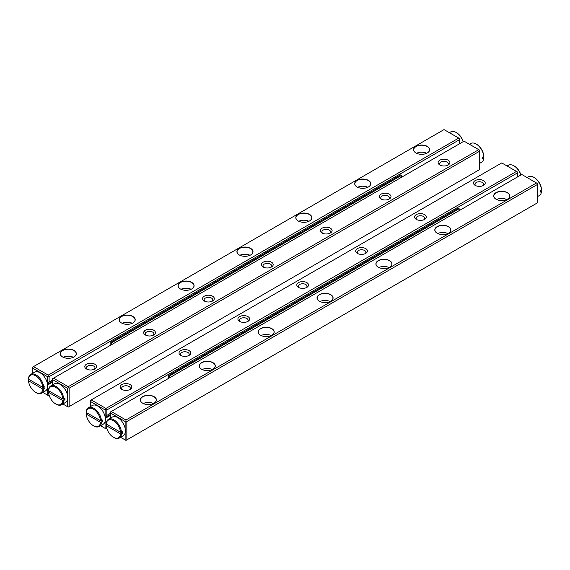 <?xml version="1.0" encoding="UTF-8"?>
<svg xmlns="http://www.w3.org/2000/svg" width="570" height="570" viewBox="0 0 570 570"><rect width="100%" height="100%" fill="white"/><g stroke="black" fill="none" stroke-linecap="round" stroke-linejoin="round"><path stroke-width="0.85" d="M49.105 391.034L49.105 391.44M42.857 392.424L47.403 395.046L47.317 388.426M52.639 380.062L47.317 383.133M47.403 383.083L47.403 376.613L32.618 368.078L32.618 373.329M62.593 356.963L62.593 356.963A8.037 4.638 180 0 1 62.593 350.4A8.037 4.638 180 0 1 73.965 350.4A8.037 4.638 180 0 1 73.965 356.963A8.037 4.638 180 0 1 62.593 356.963M121.488 322.962L121.488 322.962A8.037 4.638 180 0 1 121.488 316.4A8.037 4.638 180 0 1 132.853 316.4A8.037 4.638 180 0 1 132.853 322.962A8.037 4.638 180 0 1 121.488 322.962M180.376 288.962L180.376 288.962A8.037 4.638 180 0 1 180.376 282.399A8.037 4.638 180 0 1 191.748 282.399A8.037 4.638 180 0 1 191.748 288.962A8.037 4.638 180 0 1 180.376 288.962M239.272 254.961L239.272 254.961A8.037 4.638 180 0 1 239.272 248.399A8.037 4.638 180 0 1 250.636 248.399A8.037 4.638 180 0 1 250.636 254.961A8.037 4.638 180 0 1 239.272 254.961M298.16 220.96L298.16 220.96A8.037 4.638 180 0 1 298.16 214.398A8.037 4.638 180 0 1 309.531 214.398A8.037 4.638 180 0 1 309.531 220.96A8.037 4.638 180 0 1 298.16 220.96M357.055 186.96L357.055 186.96A8.037 4.638 180 0 1 357.055 180.398A8.037 4.638 180 0 1 368.42 180.398A8.037 4.638 180 0 1 368.42 186.96A8.037 4.638 180 0 1 357.055 186.96M415.943 152.96L415.943 152.96A8.037 4.638 180 0 1 415.943 146.397A8.037 4.638 180 0 1 427.315 146.397A8.037 4.638 180 0 1 427.315 152.96A8.037 4.638 180 0 1 415.943 152.96M444.037 129.597L33.502 366.617L48.222 375.117L458.757 138.097L444.037 129.597M459.641 143.711L459.641 139.629L49.105 376.649L49.105 382.099M47.624 384.999L52.639 382.099M47.403 388.576L48.642 389.289M49.056 395.039L48.222 395.523L47.403 395.046M459.641 139.629L459.641 138.61L458.757 138.097M48.222 375.117L48.222 376.136L49.105 376.649M32.618 368.078L32.618 367.13L33.502 366.617M47.403 376.613L48.222 376.136M421.052 154.306A4.332 2.501 180 0 1 422.206 154.306M416.556 153.273A7.909 4.567 180 0 1 426.702 153.273M427.265 152.981A7.909 4.567 0 0 0 429.538 149.782A7.909 4.567 0 0 0 427.222 146.547A7.909 4.567 0 0 0 418.601 145.557A7.909 4.567 0 0 0 413.72 149.782A7.909 4.567 0 0 0 415.993 152.981M362.164 188.307A4.332 2.501 180 0 1 363.311 188.307M357.668 187.281A7.909 4.567 180 0 1 367.807 187.281M368.377 186.981A7.909 4.567 0 0 0 370.65 183.782A7.909 4.567 0 0 0 368.334 180.548A7.909 4.567 0 0 0 359.713 179.557A7.909 4.567 0 0 0 354.825 183.782A7.909 4.567 0 0 0 357.098 186.981M303.269 222.307A4.332 2.501 180 0 1 304.423 222.307M298.773 221.281A7.909 4.567 180 0 1 308.919 221.281M309.482 220.982A7.909 4.567 0 0 0 311.754 217.783A7.909 4.567 0 0 0 309.439 214.548A7.909 4.567 0 0 0 300.817 213.558A7.909 4.567 0 0 0 295.93 217.783A7.909 4.567 0 0 0 298.21 220.982M244.373 256.308A4.332 2.501 180 0 1 245.528 256.308M239.885 255.282A7.909 4.567 180 0 1 250.023 255.282M250.593 254.982A7.909 4.567 0 0 0 252.866 251.783A7.909 4.567 0 0 0 250.551 248.548A7.909 4.567 0 0 0 241.922 247.558A7.909 4.567 0 0 0 237.042 251.783A7.909 4.567 0 0 0 239.315 254.982M185.485 290.308A4.332 2.501 180 0 1 186.639 290.308M180.989 289.282A7.909 4.567 180 0 1 191.135 289.282M191.698 288.983A7.909 4.567 0 0 0 193.971 285.784A7.909 4.567 0 0 0 191.655 282.549A7.909 4.567 0 0 0 183.034 281.559A7.909 4.567 0 0 0 178.146 285.784A7.909 4.567 0 0 0 180.426 288.983M126.59 324.309A4.332 2.501 180 0 1 127.744 324.309M122.101 323.283A7.909 4.567 180 0 1 132.24 323.283M132.81 322.99A7.909 4.567 0 0 0 135.083 319.784A7.909 4.567 0 0 0 132.767 316.549A7.909 4.567 0 0 0 124.139 315.559A7.909 4.567 0 0 0 119.258 319.784A7.909 4.567 0 0 0 121.531 322.99M67.702 358.309A4.332 2.501 180 0 1 68.856 358.309M63.206 357.283A7.909 4.567 180 0 1 73.352 357.283M73.915 356.991A7.909 4.567 0 0 0 76.188 353.785A7.909 4.567 0 0 0 73.872 350.55A7.909 4.567 0 0 0 65.251 349.567A7.909 4.567 0 0 0 60.363 353.785A7.909 4.567 0 0 0 62.643 356.991M120.598 437.304L125.136 439.926L125.136 433.015M125.136 428.405L125.136 421.494L110.359 412.965L110.359 418.209M507.407 192.639A8.037 4.638 180 0 1 507.407 199.201A8.037 4.638 180 0 1 496.035 199.201A8.037 4.638 180 0 1 496.035 192.639A8.037 4.638 180 0 1 507.407 192.639M448.512 226.639A8.037 4.638 180 0 1 448.512 233.201A8.037 4.638 180 0 1 437.147 233.201A8.037 4.638 180 0 1 437.147 226.639A8.037 4.638 180 0 1 448.512 226.639M389.624 260.64A8.037 4.638 180 0 1 389.624 267.202A8.037 4.638 180 0 1 378.252 267.202A8.037 4.638 180 0 1 378.252 260.64A8.037 4.638 180 0 1 389.624 260.64M330.728 294.64A8.037 4.638 180 0 1 330.728 301.202A8.037 4.638 180 0 1 319.364 301.202A8.037 4.638 180 0 1 319.364 294.64A8.037 4.638 180 0 1 330.728 294.64M271.84 328.641A8.037 4.638 180 0 1 271.84 335.203A8.037 4.638 180 0 1 260.469 335.203A8.037 4.638 180 0 1 260.469 328.641A8.037 4.638 180 0 1 271.84 328.641M212.945 362.641A8.037 4.638 180 0 1 212.945 369.203A8.037 4.638 180 0 1 201.581 369.203A8.037 4.638 180 0 1 201.581 362.641A8.037 4.638 180 0 1 212.945 362.641M154.057 396.642A8.037 4.638 180 0 1 154.057 403.204A8.037 4.638 180 0 1 142.685 403.204A8.037 4.638 180 0 1 142.685 396.642A8.037 4.638 180 0 1 154.057 396.642M125.963 419.997L536.498 182.977L521.778 174.477L111.243 411.497L125.963 419.997L125.963 421.023L126.846 421.529L126.846 439.89L537.382 202.87L537.382 184.509L126.846 421.529M126.846 439.89L125.963 440.403L125.136 439.926M110.359 412.965L110.359 412.01L111.243 411.497M537.382 184.509L537.382 183.49L536.498 182.977M125.136 421.494L125.963 421.023M147.794 404.55A4.332 2.501 180 0 1 148.948 404.55M143.298 403.524A7.909 4.567 180 0 1 153.444 403.524M154.007 403.232A7.909 4.567 0 0 0 156.28 400.026A7.909 4.567 0 0 0 153.964 396.791A7.909 4.567 0 0 0 145.343 395.808A7.909 4.567 0 0 0 140.462 400.026A7.909 4.567 0 0 0 142.735 403.232M206.689 370.55A4.332 2.501 180 0 1 207.836 370.55M202.193 369.524A7.909 4.567 180 0 1 212.332 369.524M212.902 369.232A7.909 4.567 0 0 0 215.175 366.026A7.909 4.567 0 0 0 212.859 362.791A7.909 4.567 0 0 0 204.238 361.8A7.909 4.567 0 0 0 199.35 366.026A7.909 4.567 0 0 0 201.623 369.232M265.577 336.549A4.332 2.501 180 0 1 266.732 336.549M261.081 335.523A7.909 4.567 180 0 1 271.227 335.523M271.79 335.224A7.909 4.567 0 0 0 274.07 332.025A7.909 4.567 0 0 0 271.748 328.79A7.909 4.567 0 0 0 263.126 327.8A7.909 4.567 0 0 0 258.246 332.025A7.909 4.567 0 0 0 260.519 335.224M324.472 302.549A4.332 2.501 180 0 1 325.627 302.549M319.977 301.523A7.909 4.567 180 0 1 330.115 301.523M330.685 301.224A7.909 4.567 0 0 0 332.958 298.024A7.909 4.567 0 0 0 330.643 294.79A7.909 4.567 0 0 0 322.022 293.799A7.909 4.567 0 0 0 317.134 298.024A7.909 4.567 0 0 0 319.407 301.224M383.361 268.548A4.332 2.501 180 0 1 384.515 268.548M378.865 267.522A7.909 4.567 180 0 1 389.011 267.522M389.574 267.223A7.909 4.567 0 0 0 391.854 264.024A7.909 4.567 0 0 0 389.531 260.789A7.909 4.567 0 0 0 380.91 259.799A7.909 4.567 0 0 0 376.029 264.024A7.909 4.567 0 0 0 378.302 267.223M442.256 234.548A4.332 2.501 180 0 1 443.41 234.548M437.76 233.522A7.909 4.567 180 0 1 447.899 233.522M448.469 233.223A7.909 4.567 0 0 0 450.742 230.023A7.909 4.567 0 0 0 448.426 226.789A7.909 4.567 0 0 0 439.805 225.798A7.909 4.567 0 0 0 434.917 230.023A7.909 4.567 0 0 0 437.19 233.223M501.144 200.547A4.332 2.501 180 0 1 502.298 200.547M496.648 199.514A7.909 4.567 180 0 1 506.794 199.514M507.357 199.222A7.909 4.567 0 0 0 509.637 196.023A7.909 4.567 0 0 0 507.314 192.788A7.909 4.567 0 0 0 498.693 191.798A7.909 4.567 0 0 0 493.812 196.023A7.909 4.567 0 0 0 496.085 199.222M111.713 344.586L111.713 342.72L401.458 175.432L400.575 174.919L110.829 342.207L110.829 345.099M401.458 175.432L401.458 177.306M111.713 342.72L110.829 342.207M145.5 332.973A4.596 3.755 60 0 0 144.239 331.156M144.31 331.07A4.995 4.083 -120 0 1 145.564 332.88M169.425 377.91L169.425 376.036L459.171 208.755L459.171 210.622M459.171 208.755L458.287 208.242L168.542 375.53L169.425 376.036M168.542 375.53L168.542 378.416M67.424 395.081L67.424 388.177L52.639 379.641L52.639 384.885M62.878 403.98L67.424 406.602L67.424 399.698M69.134 406.567L479.669 169.554L479.669 151.192L69.134 388.213L69.134 406.567L68.25 407.08L67.424 406.602M86.505 368.997L86.505 368.997A5.871 3.391 180 0 1 86.505 364.202A5.871 3.391 180 0 1 94.812 364.202A5.871 3.391 180 0 1 94.812 368.997A5.871 3.391 180 0 1 86.505 368.997M145.4 334.996L145.4 334.996A5.871 3.391 180 0 1 145.4 330.201A5.871 3.391 180 0 1 153.701 330.201A5.871 3.391 180 0 1 153.701 334.996A5.871 3.391 180 0 1 145.4 334.996M204.288 300.996L204.288 300.996A5.871 3.391 180 0 1 204.288 296.201A5.871 3.391 180 0 1 212.596 296.201A5.871 3.391 180 0 1 212.596 300.996A5.871 3.391 180 0 1 204.288 300.996M263.183 266.995L263.183 266.995A5.871 3.391 180 0 1 263.183 262.2A5.871 3.391 180 0 1 271.484 262.2A5.871 3.391 180 0 1 271.484 266.995A5.871 3.391 180 0 1 263.183 266.995M322.071 232.995L322.071 232.995A5.871 3.391 180 0 1 322.071 228.2A5.871 3.391 180 0 1 330.379 228.2A5.871 3.391 180 0 1 330.379 232.995A5.871 3.391 180 0 1 322.071 232.995M380.967 198.994L380.967 198.994A5.871 3.391 180 0 1 380.967 194.199A5.871 3.391 180 0 1 389.267 194.199A5.871 3.391 180 0 1 389.267 198.994A5.871 3.391 180 0 1 380.967 198.994M439.855 164.994L439.855 164.994A5.871 3.391 180 0 1 439.855 160.198A5.871 3.391 180 0 1 448.163 160.198A5.871 3.391 180 0 1 448.163 164.994A5.871 3.391 180 0 1 439.855 164.994M68.25 386.681L478.786 149.661L464.058 141.161L53.523 378.181L68.25 386.681L68.25 387.7L69.134 388.213M479.669 151.192L479.669 150.166L478.786 149.661M52.639 379.641L52.639 378.687L53.523 378.181M67.424 388.177L68.25 387.7M440.482 165.307A4.332 2.501 180 0 1 439.677 163.854A4.332 2.501 180 0 1 444.009 161.353A4.332 2.501 180 0 1 448.341 163.854A4.332 2.501 180 0 1 447.528 165.307M381.594 199.308A4.332 2.501 180 0 1 380.789 197.854A4.332 2.501 180 0 1 385.113 195.353A4.332 2.501 180 0 1 389.445 197.854A4.332 2.501 180 0 1 388.64 199.308M322.698 233.308A4.332 2.501 180 0 1 321.893 231.855A4.332 2.501 180 0 1 326.225 229.354A4.332 2.501 180 0 1 330.557 231.855A4.332 2.501 180 0 1 329.745 233.308M263.81 267.309A4.332 2.501 180 0 1 263.005 265.855A4.332 2.501 180 0 1 267.33 263.354A4.332 2.501 180 0 1 271.662 265.855A4.332 2.501 180 0 1 270.857 267.309M204.915 301.309A4.332 2.501 180 0 1 204.11 299.856A4.332 2.501 180 0 1 208.442 297.355A4.332 2.501 180 0 1 212.774 299.856A4.332 2.501 180 0 1 211.962 301.309M146.027 335.31A4.332 2.501 180 0 1 145.215 333.856A4.332 2.501 180 0 1 149.547 331.355A4.332 2.501 180 0 1 153.879 333.856A4.332 2.501 180 0 1 153.073 335.31M87.132 369.31A4.332 2.501 180 0 1 86.326 367.857A4.332 2.501 180 0 1 90.659 365.363A4.332 2.501 180 0 1 94.99 367.857A4.332 2.501 180 0 1 94.178 369.31M517.361 177.028L517.361 172.952L106.825 409.972L106.825 415.423L105.115 416.406L105.115 409.937L90.331 401.401L90.331 406.645M100.569 425.74L105.115 428.362L105.03 421.743M106.825 415.423L110.359 413.378M106.825 424.351L106.825 424.764M483.495 180.597A5.871 3.391 180 0 1 483.495 185.392A5.871 3.391 180 0 1 475.188 185.392A5.871 3.391 180 0 1 475.188 180.597A5.871 3.391 180 0 1 483.495 180.597M424.6 214.598A5.871 3.391 180 0 1 424.6 219.393A5.871 3.391 180 0 1 416.299 219.393A5.871 3.391 180 0 1 416.299 214.598A5.871 3.391 180 0 1 424.6 214.598M365.712 248.598A5.871 3.391 180 0 1 365.712 253.393A5.871 3.391 180 0 1 357.404 253.393A5.871 3.391 180 0 1 357.404 248.598A5.871 3.391 180 0 1 365.712 248.598M306.817 282.606A5.871 3.391 180 0 1 306.817 287.394A5.871 3.391 180 0 1 298.516 287.394A5.871 3.391 180 0 1 298.516 282.606A5.871 3.391 180 0 1 306.817 282.606M247.929 316.607A5.871 3.391 180 0 1 247.929 321.394A5.871 3.391 180 0 1 239.621 321.394A5.871 3.391 180 0 1 239.621 316.607A5.871 3.391 180 0 1 247.929 316.607M189.033 350.607A5.871 3.391 180 0 1 189.033 355.402A5.871 3.391 180 0 1 180.733 355.402A5.871 3.391 180 0 1 180.733 350.607A5.871 3.391 180 0 1 189.033 350.607M130.145 384.607A5.871 3.391 180 0 1 130.145 389.403A5.871 3.391 180 0 1 121.838 389.403A5.871 3.391 180 0 1 121.838 384.607A5.871 3.391 180 0 1 130.145 384.607M501.75 162.92L91.214 399.941L105.942 408.441L516.477 171.42L501.75 162.92M105.115 421.893L106.355 422.612M110.359 415.423L105.336 418.323M90.331 401.401L90.331 400.446L91.214 399.941M105.942 408.441L105.942 409.459L106.825 409.972M517.361 172.952L517.361 171.933L516.477 171.42M106.768 428.362L105.942 428.839L105.115 428.362M105.115 409.937L105.942 409.459M122.472 389.716A4.332 2.501 180 0 1 121.659 388.263A4.332 2.501 180 0 1 124.331 385.947A4.332 2.501 180 0 1 129.055 386.496A4.332 2.501 180 0 1 130.323 388.263A4.332 2.501 180 0 1 129.518 389.716M181.36 355.716A4.332 2.501 180 0 1 180.555 354.262A4.332 2.501 180 0 1 183.227 351.947A4.332 2.501 180 0 1 187.943 352.495A4.332 2.501 180 0 1 189.212 354.262A4.332 2.501 180 0 1 188.406 355.716M240.255 321.715A4.332 2.501 180 0 1 239.443 320.262A4.332 2.501 180 0 1 242.122 317.946A4.332 2.501 180 0 1 246.839 318.488A4.332 2.501 180 0 1 248.107 320.262A4.332 2.501 180 0 1 247.302 321.715M299.143 287.715A4.332 2.501 180 0 1 298.338 286.261A4.332 2.501 180 0 1 301.01 283.945A4.332 2.501 180 0 1 305.727 284.487A4.332 2.501 180 0 1 306.995 286.261A4.332 2.501 180 0 1 306.19 287.715M358.038 253.707A4.332 2.501 180 0 1 357.226 252.254A4.332 2.501 180 0 1 359.905 249.945A4.332 2.501 180 0 1 364.622 250.487A4.332 2.501 180 0 1 365.89 252.254A4.332 2.501 180 0 1 365.085 253.707M416.926 219.707A4.332 2.501 180 0 1 416.121 218.253A4.332 2.501 180 0 1 418.793 215.945A4.332 2.501 180 0 1 423.51 216.486A4.332 2.501 180 0 1 424.785 218.253A4.332 2.501 180 0 1 423.973 219.707M475.822 185.706A4.332 2.501 180 0 1 475.01 184.253A4.332 2.501 180 0 1 477.689 181.944A4.332 2.501 180 0 1 482.405 182.486A4.332 2.501 180 0 1 483.674 184.253A4.332 2.501 180 0 1 482.868 185.706M463.118 141.702A10.83 6.249 -120 0 0 456.143 132.475A10.83 6.249 -120 0 0 450.728 131.934L449.402 132.696M456.143 132.475L456.613 132.746A10.16 5.864 60 0 1 463.232 141.638M483.788 156.458A10.83 6.249 -120 0 0 476.164 144.032L476.634 144.303A10.16 5.864 60 0 1 483.78 155.909L483.788 156.458L482.605 157.135A10.83 6.249 60 0 1 482.605 158.766L483.788 158.09L482.847 156.999M476.164 144.032A10.83 6.249 -120 0 0 470.749 143.498L469.431 144.26M479.669 157.078A10.83 6.249 60 0 1 479.933 159.536A10.83 6.249 60 0 1 479.669 161.688M479.669 163.355L481.579 162.251A10.83 6.249 -120 0 0 483.788 158.09M520.83 175.026A10.83 6.249 -120 0 0 513.855 165.792A10.83 6.249 -120 0 0 508.44 165.257L507.122 166.02M513.855 165.792L514.325 166.062A10.16 5.864 60 0 1 520.944 174.962M541.5 189.782A10.83 6.249 -120 0 0 533.876 177.356L534.346 177.626A10.16 5.864 60 0 1 541.5 189.233L541.5 189.782L540.324 190.458A10.83 6.249 60 0 1 540.324 192.09L541.5 191.413L541.5 190.864L540.559 190.323M533.876 177.356A10.83 6.249 -120 0 0 528.461 176.814L527.143 177.576M537.382 190.401A10.83 6.249 60 0 1 537.645 192.859A10.83 6.249 60 0 1 537.382 195.011M537.382 196.671L539.291 195.567A10.83 6.249 -120 0 0 541.5 191.413M29.441 379.677L28.5 380.219L28.5 380.767L42.8 389.025L44.923 388.341A10.83 6.249 -120 0 0 44.923 386.709L42.8 387.393A10.16 5.864 -120 0 0 35.654 375.78A10.16 5.864 -120 0 0 28.5 379.136L42.8 387.393M28.5 380.767A10.16 5.864 -120 0 0 35.654 392.374A10.16 5.864 -120 0 0 42.8 389.025M28.5 379.136L28.5 378.587A10.83 6.249 60 0 1 30.709 374.433A10.83 6.249 60 0 1 38.724 376.991A10.83 6.249 60 0 1 43.748 387.393M43.748 389.025A10.83 6.249 60 0 1 41.539 393.186L45.422 390.942A10.83 6.249 -120 0 0 47.631 385.149A10.83 6.249 -120 0 0 42.608 374.747A10.83 6.249 -120 0 0 34.599 372.189L30.709 374.433M41.539 393.186A10.83 6.249 60 0 1 36.124 392.645L35.654 392.374M43.277 387.393L44.923 388.341M49.469 391.241L48.521 391.782L48.528 392.324L62.828 400.582L64.944 399.905A10.83 6.249 -120 0 0 64.944 398.273L62.828 398.95A10.16 5.864 -120 0 0 55.675 387.344A10.16 5.864 -120 0 0 48.528 390.692L62.828 398.95M48.528 392.324A10.16 5.864 -120 0 0 55.675 403.938A10.16 5.864 -120 0 0 62.828 400.582M48.528 390.692L48.521 390.151A10.83 6.249 60 0 1 50.73 385.99A10.83 6.249 60 0 1 58.746 388.555A10.83 6.249 60 0 1 63.769 398.95M63.769 400.582A10.83 6.249 60 0 1 61.56 404.743L65.45 402.498A10.83 6.249 -120 0 0 67.659 396.706A10.83 6.249 -120 0 0 62.636 386.31A10.83 6.249 -120 0 0 54.62 383.745L50.73 385.99M61.56 404.743A10.83 6.249 60 0 1 56.145 404.208L55.675 403.938M63.299 398.95L64.944 399.905M87.153 413.001L86.213 413.542L86.22 414.091L100.52 422.341L102.636 421.665A10.83 6.249 -120 0 0 102.636 420.033L100.52 420.71A10.16 5.864 -120 0 0 93.366 409.103A10.16 5.864 -120 0 0 86.22 412.452L100.52 420.71M86.22 414.091A10.16 5.864 -120 0 0 93.366 425.697A10.16 5.864 -120 0 0 100.52 422.341M86.22 412.452L86.213 411.911A10.83 6.249 60 0 1 88.421 407.75A10.83 6.249 60 0 1 96.437 410.315A10.83 6.249 60 0 1 101.46 420.71M101.46 422.341A10.83 6.249 60 0 1 99.251 426.503L103.134 424.258A10.83 6.249 -120 0 0 105.35 418.466A10.83 6.249 -120 0 0 100.327 408.07A10.83 6.249 -120 0 0 92.312 405.505L88.421 407.75M99.251 426.503A10.83 6.249 60 0 1 93.836 425.968L93.366 425.697M100.99 420.71L102.636 421.665M107.181 424.557L106.234 425.106L106.241 425.647L120.541 433.905L122.664 433.221A10.83 6.249 -120 0 0 122.664 431.59L120.541 432.274A10.16 5.864 -120 0 0 113.387 420.66A10.16 5.864 -120 0 0 106.241 424.016L120.541 432.274M106.241 425.647A10.16 5.864 -120 0 0 113.387 437.254A10.16 5.864 -120 0 0 120.541 433.905M106.241 424.016L106.234 423.467A10.83 6.249 60 0 1 108.45 419.313A10.83 6.249 60 0 1 116.458 421.871A10.83 6.249 60 0 1 121.481 432.274M121.481 433.905A10.83 6.249 60 0 1 119.273 438.066L123.163 435.822A10.83 6.249 -120 0 0 125.372 430.029A10.83 6.249 -120 0 0 120.348 419.627A10.83 6.249 -120 0 0 112.333 417.069L108.45 419.313M119.273 438.066A10.83 6.249 60 0 1 113.858 437.525L113.387 437.254M121.011 432.274L122.664 433.221M52.639 381.237L47.524 384.194M110.359 414.561L105.236 417.518"/></g></svg>
